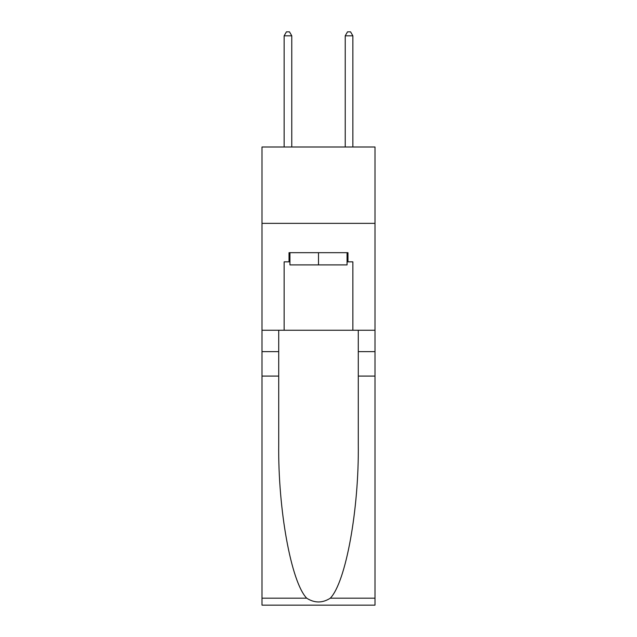 <?xml version="1.0" encoding="UTF-8"?>
<svg xmlns="http://www.w3.org/2000/svg" width="637" height="637" viewBox="0 0 637 637"><rect width="100%" height="100%" fill="white"/><g stroke="black" fill="none" stroke-linecap="round" stroke-linejoin="round"><path stroke-width="0.96" d="M375.002 223.356L375.002 146.996L261.998 146.996L261.998 223.356L375.002 223.356L375.002 330.261L352.858 330.261L352.858 261.839L347.977 261.839L347.977 252.682L289.023 252.682L289.023 261.839L289.939 261.839M347.061 252.682L347.061 264.896L289.939 264.896L289.939 252.682M318.5 252.682L318.5 264.896M330.316 598.183L375.002 598.183L375.002 605.15L261.998 605.15L261.998 376.077L278.719 376.077L278.719 444.18C277.907 509.274 291.109 581.995 306.684 598.183C314.551 603.207 322.433 603.207 330.316 598.183C345.891 581.995 359.093 509.274 358.281 444.18L358.281 330.261M358.281 376.077L375.002 376.077L375.002 330.261M261.998 376.077L261.998 223.356M278.719 330.261L278.719 376.077M375.002 598.183L375.002 376.077M261.998 330.261L284.142 330.261L284.142 261.839L289.023 261.839M284.142 330.261L352.858 330.261M347.061 261.839L347.977 261.839M291.778 146.996L291.778 35.823L284.142 35.823L284.142 146.996M284.142 35.823L286.427 31.85L289.485 31.85L291.778 35.823M352.858 146.996L352.858 35.823L345.222 35.823L345.222 146.996M345.222 35.823L347.515 31.85L350.573 31.85L352.858 35.823M358.281 351.64L375.002 351.64M278.719 351.64L261.998 351.64M261.998 598.183L306.684 598.183"/></g></svg>
